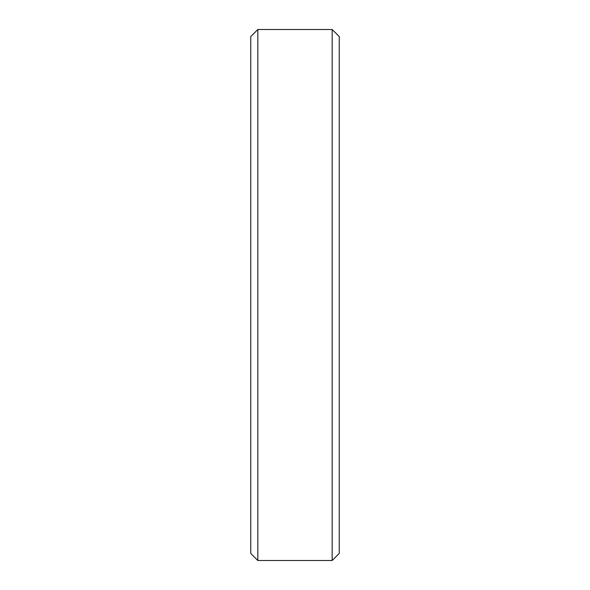 <?xml version="1.0" encoding="UTF-8"?>
<svg xmlns="http://www.w3.org/2000/svg" width="590" height="590" viewBox="0 0 590 590"><rect width="100%" height="100%" fill="white"/><g stroke="black" fill="none" stroke-linecap="round" stroke-linejoin="round"><path stroke-width="0.89" d="M339.25 36.58L332.17 29.5L332.17 560.5L339.25 553.42L339.25 36.58L339.25 553.42L332.17 560.5L332.17 29.5L257.83 29.5L257.83 560.5L332.17 560.5L257.83 560.5L257.83 29.5L250.75 36.58L250.75 553.42L257.83 560.5L250.75 553.42L250.75 36.58L257.83 29.5L332.17 29.5L339.25 36.58L332.17 29.5L257.83 29.5L250.75 36.58"/></g></svg>
